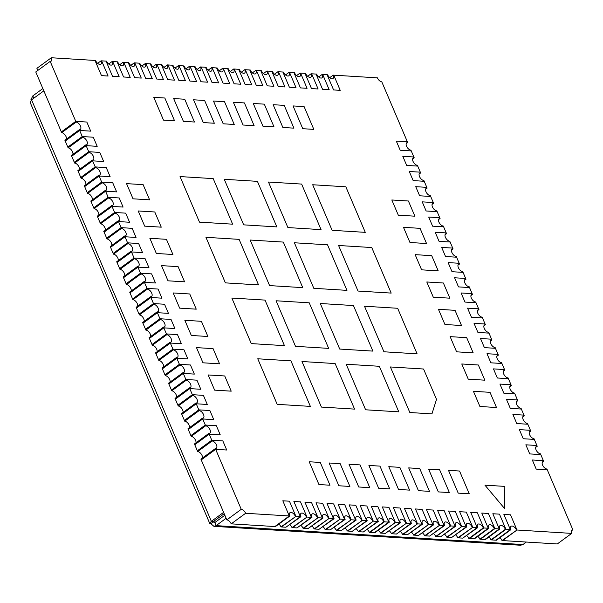 <?xml version="1.0" encoding="UTF-8"?>
<svg xmlns="http://www.w3.org/2000/svg" width="603" height="603" viewBox="0 0 603 603"><rect width="100%" height="100%" fill="white"/><g stroke="black" fill="none" stroke-linecap="round" stroke-linejoin="round"><path stroke-width="0.9" d="M97.641 63.33L101.07 60.82A4.394 2.329 -126.2 0 1 100.905 64.189A4.394 2.329 -126.2 0 1 99.925 64.446A4.394 2.329 -126.2 0 1 95.545 60.473L94.995 60.443L101.47 75.624L108.103 76.038L101.621 60.85L101.07 60.82M108.691 64.016L112.128 61.498A4.394 2.329 -126.2 0 1 111.954 64.868A4.394 2.329 -126.2 0 1 110.982 65.124A4.394 2.329 -126.2 0 1 106.595 61.159L106.045 61.122L112.52 76.31L119.153 76.717L112.678 61.536L112.128 61.498M119.741 64.694L123.178 62.184A4.394 2.329 -126.2 0 1 123.012 65.554A4.394 2.329 -126.2 0 1 122.032 65.81A4.394 2.329 -126.2 0 1 117.653 61.838L117.095 61.808L123.577 76.988L130.21 77.403L123.728 62.215L123.178 62.184M130.798 65.38L134.228 62.863A4.394 2.329 -126.2 0 1 134.062 66.232A4.394 2.329 -126.2 0 1 133.09 66.488A4.394 2.329 -126.2 0 1 128.703 62.524L128.153 62.486L134.627 77.674L141.26 78.081L134.786 62.893L134.228 62.863M141.848 66.059L145.285 63.541A4.394 2.329 -126.2 0 1 145.119 66.918A4.394 2.329 -126.2 0 1 144.14 67.167A4.394 2.329 -126.2 0 1 139.76 63.202L139.203 63.172L145.685 78.352L152.31 78.759L145.836 63.579L145.285 63.541M152.906 66.745L156.335 64.227A4.394 2.329 -126.2 0 1 156.169 67.596A4.394 2.329 -126.2 0 1 155.197 67.853A4.394 2.329 -126.2 0 1 150.81 63.888L150.26 63.85L156.735 79.038L163.368 79.445L156.893 64.257L156.335 64.227M163.956 67.423L167.393 64.905A4.394 2.329 -126.2 0 1 167.227 68.282A4.394 2.329 -126.2 0 1 166.247 68.531A4.394 2.329 -126.2 0 1 161.868 64.566L161.31 64.529L167.785 79.717L174.418 80.124L167.943 64.943L167.393 64.905M175.013 68.101L178.443 65.591A4.394 2.329 -126.2 0 1 178.277 68.961A4.394 2.329 -126.2 0 1 177.297 69.217A4.394 2.329 -126.2 0 1 172.918 65.245L172.368 65.214L178.842 80.395L185.475 80.81L179.001 65.621L178.443 65.591M186.063 68.787L189.5 66.27A4.394 2.329 -126.2 0 1 189.327 69.639A4.394 2.329 -126.2 0 1 188.355 69.895A4.394 2.329 -126.2 0 1 183.968 65.931L183.418 65.893L189.892 81.081L196.525 81.488L190.051 66.307L189.5 66.27M197.121 69.466L200.55 66.948A4.394 2.329 -126.2 0 1 200.384 70.325A4.394 2.329 -126.2 0 1 199.405 70.581A4.394 2.329 -126.2 0 1 195.025 66.609L194.475 66.579L200.95 81.759L207.583 82.174L201.101 66.986L200.55 66.948M208.171 70.152L211.608 67.634A4.394 2.329 -126.2 0 1 211.434 71.003A4.394 2.329 -126.2 0 1 210.462 71.26A4.394 2.329 -126.2 0 1 206.075 67.295L205.525 67.257L212 82.445L218.633 82.852L212.158 67.664L211.608 67.634M219.228 70.83L222.658 68.312A4.394 2.329 -126.2 0 1 222.492 71.689A4.394 2.329 -126.2 0 1 221.512 71.938A4.394 2.329 -126.2 0 1 217.133 67.973L216.575 67.943L223.057 83.124L229.69 83.531L223.208 68.35L222.658 68.312M230.278 71.516L233.708 68.998A4.394 2.329 -126.2 0 1 233.542 72.368A4.394 2.329 -126.2 0 1 232.57 72.624A4.394 2.329 -126.2 0 1 228.183 68.659L227.633 68.621L234.107 83.809L240.74 84.216L234.266 69.028L233.708 68.998M241.328 72.194L244.765 69.677A4.394 2.329 -126.2 0 1 244.599 73.053A4.394 2.329 -126.2 0 1 243.62 73.302A4.394 2.329 -126.2 0 1 239.24 69.337L238.682 69.3L245.165 84.488L251.798 84.895L245.315 69.714L244.765 69.677M252.386 72.873L255.815 70.363A4.394 2.329 -126.2 0 1 255.649 73.732A4.394 2.329 -126.2 0 1 254.677 73.988A4.394 2.329 -126.2 0 1 250.29 70.016L249.74 69.986L256.215 85.166L262.848 85.581L256.373 70.393L255.815 70.363M263.436 73.558L266.873 71.041A4.394 2.329 -126.2 0 1 266.707 74.41A4.394 2.329 -126.2 0 1 265.727 74.666A4.394 2.329 -126.2 0 1 261.348 70.702L260.79 70.664L267.272 85.852L273.898 86.259L267.423 71.079L266.873 71.041M274.493 74.237L277.923 71.719A4.394 2.329 -126.2 0 1 277.757 75.096A4.394 2.329 -126.2 0 1 276.777 75.345A4.394 2.329 -126.2 0 1 272.398 71.38L271.847 71.35L278.322 86.531L284.955 86.938L278.48 71.757L277.923 71.719M223.607 512.354L211.351 521.339L31.567 99.842L30.15 102.389L209.701 523.336L211.351 521.339L213.56 521.474L210.869 523.743L213.944 526.344L216.093 525.635L214.796 522.597L224.844 515.233M224.18 513.688L213.56 521.474L213.274 521.979L214.796 522.597L214.163 522.839M526.336 542.052L522.922 544.554L520.532 545.248L213.944 526.344M226.14 518.271L216.093 525.635L522.922 544.554M209.701 523.336L210.869 523.743M31.567 99.842L43.831 90.857M33.783 98.214L32.803 95.915L30.889 99.812M32.803 95.915L42.843 88.558M183.003 412.49A4.394 2.329 -126.2 0 0 181.744 408.427A4.394 2.329 -126.2 0 0 178.247 406L177.923 405.246L192.349 394.671L177.923 405.246L175.337 399.171L189.757 388.603L175.337 399.171L175.013 398.41L189.432 387.842L189.757 388.603L200.814 389.282L196.925 380.169L185.875 379.491L171.448 390.058L168.855 383.983L183.282 373.415L168.855 383.983L168.531 383.229L182.958 372.654L183.282 373.415L194.339 374.101L190.45 364.988L179.4 364.302L164.973 374.878L162.38 368.802L176.807 358.235L162.38 368.802L162.056 368.041L176.483 357.473L176.807 358.235L187.857 358.913L183.975 349.8L172.918 349.122L158.499 359.69L155.906 353.614L170.332 343.047L155.906 353.614L155.582 352.861L170.008 342.285L170.332 343.047L181.382 343.733L177.501 334.62L166.443 333.934L152.016 344.509L149.431 338.434L163.85 327.866L149.431 338.434L149.107 337.672L163.526 327.105L163.85 327.866L174.908 328.545L171.018 319.432L159.968 318.753L145.542 329.321L142.949 323.246L157.375 312.678L142.949 323.246L142.625 322.492L157.051 311.917L157.375 312.678L168.433 313.356L164.544 304.251L153.494 303.565L139.067 314.14L136.474 308.065L150.901 297.498L136.474 308.065L136.15 307.304L150.577 296.736L150.901 297.498L161.951 298.176L158.069 289.063L147.011 288.385L132.592 298.952L129.999 292.877L144.426 282.31L129.999 292.877L129.675 292.123L144.102 281.548L144.426 282.31L155.476 282.988L151.587 273.883L140.537 273.197L126.11 283.772L123.525 277.697L137.944 267.129L123.525 277.697L123.2 276.935L137.62 266.368L137.944 267.129L149.001 267.807L145.112 258.695L134.062 258.016L119.635 268.584L117.042 262.509L131.469 251.941L117.042 262.509L116.718 261.755L131.145 251.18L131.469 251.941L142.519 252.619L138.637 243.514L127.58 242.828L113.16 253.403L110.568 247.328L124.994 236.753L110.568 247.328L110.243 246.567L124.67 235.999L124.994 236.753L136.044 237.439L132.163 228.326L121.105 227.648L106.686 238.215L104.093 232.14L118.52 221.572L104.093 232.14L103.769 231.386L118.196 220.811L118.52 221.572L129.57 222.251L125.68 213.145L114.63 212.46L100.204 223.035L97.618 216.959L112.037 206.384L97.618 216.959L97.294 216.198L111.713 205.631L112.037 206.384L123.095 207.07L119.206 197.957L108.156 197.279L93.729 207.847L91.136 201.771L105.563 191.204L91.136 201.771L90.812 201.01L105.239 190.442L105.563 191.204L116.613 191.882L112.731 182.777L101.673 182.091L87.254 192.666L84.661 186.591L99.088 176.016L84.661 186.591L84.337 185.83L98.764 175.262L99.088 176.016L110.138 176.702L106.256 167.589L95.199 166.91L80.772 177.478L78.186 171.403L92.606 160.835L78.186 171.403L77.862 170.641L92.282 160.074L92.606 160.835L103.663 161.514L99.774 152.408L88.724 151.722L74.297 162.29L71.704 156.222L86.131 145.647L71.704 156.222L71.388 155.461L85.807 144.893L86.131 145.647L97.189 146.333L93.299 137.22L82.249 136.542L79.656 130.467L65.23 141.034L79.656 130.467L90.706 131.145L86.824 122.04L75.767 121.354L61.348 131.921L35.765 71.945L50.185 61.378L75.767 121.354L86.824 122.04L90.706 131.145L79.656 130.467L79.332 129.705A4.394 2.329 -126.2 0 0 80.312 129.457A4.394 2.329 -126.2 0 0 80.086 125.296A4.394 2.329 -126.2 0 0 76.091 122.115L75.767 121.354L61.348 131.921L61.672 132.683A4.394 2.329 -126.2 0 1 65.162 135.102A4.394 2.329 -126.2 0 1 66.42 139.165M178.247 406L192.674 395.432L192.349 394.671L203.407 395.357L192.349 394.671L189.757 388.603L200.814 389.282L196.925 380.169L185.875 379.491L183.282 373.415L194.339 374.101L190.45 364.988L179.4 364.302L176.807 358.235L187.857 358.913L183.975 349.8L172.918 349.122L170.332 343.047L181.382 343.733L177.501 334.62L166.443 333.934L163.85 327.866L174.908 328.545L171.018 319.432L159.968 318.753L157.375 312.678L168.433 313.356L164.544 304.251L153.494 303.565L150.901 297.498L161.951 298.176L158.069 289.063L147.011 288.385L144.426 282.31L155.476 282.988L151.587 273.883L140.537 273.197L137.944 267.129L149.001 267.807L145.112 258.695L134.062 258.016L131.469 251.941L142.519 252.619L138.637 243.514L127.58 242.828L124.994 236.753L136.044 237.439L132.163 228.326L121.105 227.648L118.52 221.572L129.57 222.251L125.68 213.145L114.63 212.46L112.037 206.384L123.095 207.07L119.206 197.957L108.156 197.279L105.563 191.204L116.613 191.882L112.731 182.777L101.673 182.091L99.088 176.016L110.138 176.702L106.256 167.589L95.199 166.91L92.606 160.835L103.663 161.514L99.774 152.408L88.724 151.722L86.131 145.647L97.189 146.333L93.299 137.22L82.249 136.542L67.822 147.109L64.905 140.273L79.332 129.705M195.915 403.023L181.488 413.598L184.729 421.188L199.148 410.62L198.824 409.859L209.882 410.537L198.824 409.859L184.405 420.427L198.824 409.859L196.239 403.784L181.812 414.351L196.239 403.784L207.289 404.47L203.407 395.357L207.289 404.47L196.239 403.784L195.915 403.023A4.394 2.329 -126.2 0 0 196.887 402.774A4.394 2.329 -126.2 0 0 196.661 398.613A4.394 2.329 -126.2 0 0 192.674 395.432M202.389 418.211L187.963 428.778L191.204 436.368L205.631 425.801L205.306 425.04L216.356 425.726L205.306 425.04L190.88 435.615L205.306 425.04L202.714 418.972L188.287 429.54L202.714 418.972L213.764 419.65L209.882 410.537L213.764 419.65L202.714 418.972L202.389 418.211A4.394 2.329 -126.2 0 0 203.369 417.954A4.394 2.329 -126.2 0 0 203.143 413.801A4.394 2.329 -126.2 0 0 199.148 410.62M208.864 433.391L194.445 443.966L197.678 451.557L212.105 440.989L211.781 440.228L222.831 440.906L211.781 440.228L197.354 450.795L211.781 440.228L209.188 434.152L194.769 444.72L209.188 434.152L220.246 434.838L216.356 425.726L220.246 434.838L209.188 434.152L208.864 433.391A4.394 2.329 -126.2 0 0 209.844 433.142A4.394 2.329 -126.2 0 0 209.618 428.982A4.394 2.329 -126.2 0 0 205.631 425.801M37.273 70.837A4.394 2.329 -126.2 0 0 36.904 68.32L51.33 57.752L94.995 60.443L101.47 75.624L108.103 76.038L101.621 60.85L106.045 61.122L112.52 76.31L119.153 76.717L112.678 61.536L117.095 61.808L123.577 76.988L130.21 77.403L123.728 62.215L128.153 62.486L134.627 77.674L141.26 78.081L134.786 62.893L139.203 63.172L145.685 78.352L152.31 78.759L145.836 63.579L150.26 63.85L156.735 79.038L163.368 79.445L156.893 64.257L161.31 64.529L167.785 79.717L174.418 80.124L167.943 64.943L172.368 65.214L178.842 80.395L185.475 80.81L179.001 65.621L183.418 65.893L189.892 81.081L196.525 81.488L190.051 66.307L194.475 66.579L200.95 81.759L207.583 82.174L201.101 66.986L205.525 67.257L212 82.445L218.633 82.852L212.158 67.664L216.575 67.943L223.057 83.124L229.69 83.531L223.208 68.35L227.633 68.621L234.107 83.809L240.74 84.216L234.266 69.028L238.682 69.3L245.165 84.488L251.798 84.895L245.315 69.714L249.74 69.986L256.215 85.166L262.848 85.581L256.373 70.393L260.79 70.664L267.272 85.852L273.898 86.259L267.423 71.079L271.847 71.35L278.322 86.531L284.955 86.938L278.48 71.757L282.897 72.028L289.372 87.216L296.005 87.623L289.53 72.435L293.955 72.714L300.43 87.895L307.063 88.302L300.58 73.121L305.005 73.393L311.48 88.573L318.113 88.988L311.638 73.8L316.062 74.071L322.537 89.259L329.17 89.666L322.688 74.486L327.112 74.757L333.587 89.937L340.22 90.352L333.745 75.164L377.403 77.855A4.394 2.329 -126.2 0 0 381.789 81.82L407.372 141.803L396.314 141.117L400.204 150.23L411.254 150.916L413.846 156.984L402.796 156.305L406.678 165.418L417.736 166.096L420.321 172.172L409.271 171.486L413.153 180.599L424.21 181.284L426.803 187.352L415.746 186.674L419.635 195.787L430.685 196.465L433.278 202.54L422.221 201.854L426.11 210.967L437.16 211.653L439.753 217.721L428.703 217.042L432.585 226.155L443.642 226.834L446.228 232.909L435.178 232.223L439.067 241.336L450.117 242.022L452.71 248.089L441.652 247.411L445.542 256.524L456.592 257.202L459.185 263.277L448.127 262.591L452.016 271.704L463.066 272.39L465.659 278.458L454.609 277.779L458.491 286.892L469.549 287.571L472.134 293.646L461.084 292.968L464.973 302.073L476.023 302.759L478.616 308.826L467.559 308.148L471.448 317.261L482.498 317.939L485.091 324.015L474.041 323.336L477.923 332.441L488.98 333.127L491.566 339.195L480.516 338.517L484.397 347.63L495.455 348.308L498.048 354.383L486.99 353.705L490.88 362.81L501.93 363.496L504.523 369.571L493.465 368.885L497.354 377.998L508.404 378.676L510.997 384.752L499.947 384.073L503.829 393.179L514.887 393.865L517.472 399.94L506.422 399.254L510.304 408.367L521.361 409.045L523.954 415.12L512.897 414.442L516.786 423.547L527.836 424.233L530.429 430.308L519.371 429.622L523.261 438.735L534.311 439.414L536.904 445.489L525.854 444.81L529.736 453.916L540.793 454.602L543.378 460.677L532.328 459.991L536.21 469.104L547.268 469.782L572.85 529.766L571.335 530.874M367.28 529.517A4.394 2.329 -126.2 0 1 369.375 532.374L374.9 532.713L389.327 522.145L388.769 522.108L382.294 506.927L388.769 522.108L374.35 532.683L388.769 522.108L384.352 521.836L369.925 532.404L384.352 521.836L377.877 506.656L371.244 506.241L377.719 521.429L363.292 531.997L358.875 531.725L373.295 521.158L358.318 531.688L373.295 521.158L366.82 505.97L360.187 505.563L366.669 520.743L352.242 531.318L347.818 531.047L362.245 520.472L347.268 531.009L362.245 520.472L355.77 505.291L349.137 504.877L355.612 520.065L341.185 530.632L336.768 530.361L351.195 519.794L336.218 530.331L351.195 519.794L344.712 504.605L338.079 504.198L344.562 519.387L330.135 529.954L325.71 529.683L340.137 519.108L325.16 529.645L340.137 519.108L333.663 503.927L327.03 503.52L333.504 518.701L319.085 529.268L314.66 528.997L329.087 518.429L314.11 528.967L329.087 518.429L322.605 503.241L315.98 502.834L322.454 518.022L308.027 528.59L303.611 528.318L318.03 517.751L303.053 528.281L318.03 517.751L311.555 502.563L304.922 502.156L311.397 517.336L296.978 527.911L292.553 527.633L306.98 517.065L292.003 527.602L306.98 517.065L300.505 501.884L293.872 501.47L300.347 516.658L285.92 527.226L281.503 526.954L295.922 516.387L280.945 526.916L295.922 516.387L289.448 501.199L282.815 500.791L289.289 515.972L245.632 513.281L231.205 523.856L274.87 526.547L289.289 515.972L275.42 526.577L289.847 516.01A4.394 2.329 -126.2 0 1 290.013 512.64A4.394 2.329 -126.2 0 1 295.372 516.349M378.269 521.459A4.394 2.329 -126.2 0 1 378.443 518.09A4.394 2.329 -126.2 0 1 383.802 521.806L384.352 521.836L377.877 506.656L371.244 506.241L377.719 521.429L378.269 521.459L363.292 531.997L377.719 521.429L373.295 521.158L366.82 505.97L360.187 505.563L366.669 520.743L362.245 520.472L355.77 505.291L349.137 504.877L355.612 520.065L351.195 519.794L344.712 504.605L338.079 504.198L344.562 519.387L340.137 519.108L333.663 503.927L327.03 503.52L333.504 518.701L329.087 518.429L322.605 503.241L315.98 502.834L322.454 518.022L318.03 517.751L311.555 502.563L304.922 502.156L311.397 517.336L306.98 517.065L300.505 501.884L293.872 501.47L300.347 516.658L295.922 516.387L289.448 501.199L282.815 500.791L289.289 515.972L289.847 516.01M466.76 535.652A4.394 2.329 -126.2 0 1 468.855 538.509L474.38 538.848L488.807 528.281L488.257 528.243L481.774 513.055L488.257 528.243L473.83 538.811L488.257 528.243L483.832 527.972L469.405 538.539L483.832 527.972L477.357 512.784L470.724 512.377L477.199 527.565L462.772 538.132L458.355 537.861L472.775 527.286L457.798 537.823L472.775 527.286L466.3 512.105L459.667 511.698L466.149 526.879L451.722 537.446L447.298 537.175L461.725 526.607L446.748 537.145L461.725 526.607L455.25 511.419L448.617 511.012L455.092 526.2L440.665 536.768L436.248 536.497L450.675 525.929L435.698 536.459L450.675 525.929L444.192 510.741L437.559 510.334L444.042 525.515L429.615 536.09L425.19 535.811L439.617 525.243L424.64 535.781L439.617 525.243L433.142 510.063L426.509 509.648L432.984 524.836L418.565 535.404L414.14 535.132L428.567 524.565L413.59 535.102L428.567 524.565L422.085 509.377L415.459 508.97L421.934 524.15L407.507 534.725L403.09 534.454L417.51 523.879L402.533 534.416L417.51 523.879L411.035 508.698L404.402 508.291L410.877 523.472L396.457 534.039L392.033 533.768L406.46 523.2L391.483 533.738L406.46 523.2L399.985 508.012L393.352 507.605L399.827 522.793L385.4 533.361L380.983 533.09L395.402 522.515L380.425 533.052L395.402 522.515L388.927 507.334L382.294 506.927L388.927 507.334L395.402 522.515L399.827 522.793L393.352 507.605L399.985 508.012L406.46 523.2L410.877 523.472L404.402 508.291L411.035 508.698L417.51 523.879L421.934 524.15L415.459 508.97L422.085 509.377L428.567 524.565L432.984 524.836L426.509 509.648L433.142 510.063L439.617 525.243L444.042 525.515L437.559 510.334L444.192 510.741L450.675 525.929L455.092 526.2L448.617 511.012L455.25 511.419L461.725 526.607L466.149 526.879L459.667 511.698L466.3 512.105L472.775 527.286L477.199 527.565L470.724 512.377L477.357 512.784L483.832 527.972L483.282 527.934A4.394 2.329 -126.2 0 0 477.923 524.226A4.394 2.329 -126.2 0 0 477.749 527.595L462.772 538.132L477.749 527.595M477.817 536.331A4.394 2.329 -126.2 0 1 479.905 539.188L485.438 539.527L499.857 528.959L499.307 528.921L492.832 513.741L499.307 528.921L484.88 539.497L499.307 528.921L494.882 528.65L480.463 539.225L494.882 528.65L488.407 513.47L481.774 513.055L488.407 513.47L494.882 528.65L494.332 528.62A4.394 2.329 -126.2 0 0 488.973 524.904A4.394 2.329 -126.2 0 0 488.807 528.281M488.867 537.009A4.394 2.329 -126.2 0 1 490.963 539.866L496.488 540.213L510.914 529.638L510.357 529.607L503.882 514.419L510.357 529.607L495.937 540.175L510.357 529.607L505.94 529.336L491.513 539.904L505.94 529.336L499.465 514.148L492.832 513.741L499.465 514.148L505.94 529.336L505.389 529.298A4.394 2.329 -126.2 0 0 500.03 525.59A4.394 2.329 -126.2 0 0 499.857 528.959M571.704 533.391L557.285 543.959L502.57 540.582L516.99 530.014L502.013 540.552L516.99 530.014L510.515 514.834L503.882 514.419L510.515 514.834L516.99 530.014L571.704 533.391A4.394 2.329 -126.2 0 1 571.87 530.014A4.394 2.329 -126.2 0 1 572.85 529.766M241.253 509.316L226.826 519.884L201.244 459.908L215.663 449.341L201.244 459.908L200.92 459.147L215.346 448.579L215.663 449.341L226.72 450.019L222.831 440.906L226.72 450.019L215.663 449.341L241.253 509.316A4.394 2.329 -126.2 0 1 245.632 513.281M226.826 519.884A4.394 2.329 -126.2 0 1 231.205 523.856M224.731 375.971L208.156 374.953L214.63 390.133L231.213 391.159L224.731 375.971L208.156 374.953L214.63 390.133L231.213 391.159L224.731 375.971M213.078 348.64L196.495 347.614L202.97 362.802L219.552 363.828L213.078 348.64L196.495 347.614L202.97 362.802L219.552 363.828L213.078 348.64M201.417 321.309L184.835 320.283L191.317 335.472L207.892 336.489L201.417 321.309L184.835 320.283L191.317 335.472L207.892 336.489L201.417 321.309M189.757 293.978L173.182 292.952L179.656 308.141L196.239 309.158L189.757 293.978L173.182 292.952L179.656 308.141L196.239 309.158L189.757 293.978M178.104 266.647L161.521 265.621L167.996 280.81L184.578 281.827L178.104 266.647L161.521 265.621L167.996 280.81L184.578 281.827L178.104 266.647M166.443 239.316L149.861 238.291L156.343 253.471L172.918 254.496L166.443 239.316L149.861 238.291L156.343 253.471L172.918 254.496L166.443 239.316M154.783 211.977L138.208 210.96L144.682 226.14L161.265 227.165L154.783 211.977L138.208 210.96L144.682 226.14L161.265 227.165L154.783 211.977M143.13 184.646L126.547 183.629L133.022 198.809L149.604 199.834L143.13 184.646L126.547 183.629L133.022 198.809L149.604 199.834L143.13 184.646M448.489 470.348L458.205 493.126L469.262 493.804L459.546 471.026L448.489 470.348L458.205 493.126L469.262 493.804L459.546 471.026L448.489 470.348M428.597 469.119L438.313 491.897L449.363 492.576L439.647 469.805L428.597 469.119L438.313 491.897L449.363 492.576L439.647 469.805L428.597 469.119M408.698 467.89L418.414 490.669L429.464 491.355L419.748 468.576L408.698 467.89L418.414 490.669L429.464 491.355L419.748 468.576L408.698 467.89M388.799 466.669L398.515 489.44L409.573 490.126L399.857 467.348L388.799 466.669L398.515 489.44L409.573 490.126L399.857 467.348L388.799 466.669M368.908 465.441L378.624 488.219L389.674 488.897L379.958 466.119L368.908 465.441L378.624 488.219L389.674 488.897L379.958 466.119L368.908 465.441M349.009 464.212L358.725 486.99L369.782 487.669L360.066 464.898L349.009 464.212L358.725 486.99L369.782 487.669L360.066 464.898L349.009 464.212M329.117 462.983L338.833 485.762L349.883 486.448L340.167 463.669L329.117 462.983L338.833 485.762L349.883 486.448L340.167 463.669L329.117 462.983M318.934 484.533L329.984 485.219L320.268 462.441L309.218 461.762L318.934 484.533L329.984 485.219L320.268 462.441L309.218 461.762L318.934 484.533M312.686 184.752L332.11 230.308L365.275 232.351L345.843 186.802L312.686 184.752L332.11 230.308L365.275 232.351L345.843 186.802L312.686 184.752M250.162 240.039L269.594 285.596L302.751 287.639L283.32 242.082L250.162 240.039L269.594 285.596L302.751 287.639L283.32 242.082L250.162 240.039M294.377 242.768L313.809 288.317L346.966 290.36L327.535 244.81L294.377 242.768L313.809 288.317L346.966 290.36L327.535 244.81L294.377 242.768M338.592 245.489L358.024 291.045L391.181 293.088L371.75 247.539L338.592 245.489L358.024 291.045L391.181 293.088L371.75 247.539L338.592 245.489M504.839 486.387L484.948 485.166L504.605 508.555L504.839 486.387L484.948 485.166L504.605 508.555L504.839 486.387M199.472 222.13L232.63 224.173L213.206 178.616L180.041 176.573L199.472 222.13L232.63 224.173L213.206 178.616L180.041 176.573L199.472 222.13M224.256 179.302L243.687 224.851L276.845 226.901L257.413 181.345L224.256 179.302L243.687 224.851L276.845 226.901L257.413 181.345L224.256 179.302M268.471 182.031L287.902 227.58L321.06 229.622L301.628 184.073L268.471 182.031L287.902 227.58L321.06 229.622L301.628 184.073L268.471 182.031M346.19 364.242L365.622 409.791L398.779 411.841L379.347 366.285L346.19 364.242L365.622 409.791L398.779 411.841L379.347 366.285L346.19 364.242M205.947 237.311L225.379 282.867L258.536 284.91L239.112 239.361L205.947 237.311L225.379 282.867L258.536 284.91L239.112 239.361L205.947 237.311M231.854 298.048L251.285 343.604L284.45 345.647L265.019 300.098L231.854 298.048L251.285 343.604L284.45 345.647L265.019 300.098L231.854 298.048M257.76 358.785L277.192 404.342L310.357 406.384L290.925 360.835L257.76 358.785L277.192 404.342L310.357 406.384L290.925 360.835L257.76 358.785M276.068 300.776L295.5 346.333L328.658 348.376L309.233 302.819L276.068 300.776L295.5 346.333L328.658 348.376L309.233 302.819L276.068 300.776M320.283 303.505L339.715 349.054L372.873 351.104L353.441 305.548L320.283 303.505L339.715 349.054L372.873 351.104L353.441 305.548L320.283 303.505M364.498 306.226L383.93 351.783L417.088 353.825L397.656 308.276L364.498 306.226L383.93 351.783L417.088 353.825L397.656 308.276L364.498 306.226M301.975 361.514L321.407 407.07L354.564 409.113L335.14 363.556L301.975 361.514L321.407 407.07L354.564 409.113L335.14 363.556L301.975 361.514M313.816 129.381L304.1 106.603L293.05 105.924L302.766 128.695L313.816 129.381L304.1 106.603L293.05 105.924L302.766 128.695L313.816 129.381M293.925 128.153L284.209 105.374L273.151 104.696L282.867 127.474L293.925 128.153L284.209 105.374L273.151 104.696L282.867 127.474L293.925 128.153M274.026 126.924L264.31 104.153L253.26 103.467L262.976 126.246L274.026 126.924L264.31 104.153L253.26 103.467L262.976 126.246L274.026 126.924M254.127 125.703L244.419 102.925L233.361 102.239L243.077 125.017L254.127 125.703L244.419 102.925L233.361 102.239L243.077 125.017L254.127 125.703M234.235 124.474L224.52 101.696L213.47 101.018L223.178 123.788L234.235 124.474L224.52 101.696L213.47 101.018L223.178 123.788L234.235 124.474M214.336 123.246L204.621 100.467L193.571 99.789L203.286 122.567L214.336 123.246L204.621 100.467L193.571 99.789L203.286 122.567L214.336 123.246M194.445 122.017L184.729 99.239L173.672 98.56L183.387 121.339L194.445 122.017L184.729 99.239L173.672 98.56L183.387 121.339L194.445 122.017M174.546 120.788L164.83 98.018L153.78 97.332L163.496 120.11L174.546 120.788L164.83 98.018L153.78 97.332L163.496 120.11L174.546 120.788M479.913 406.49L496.488 407.515L490.013 392.327L473.43 391.309L479.913 406.49L496.488 407.515L490.013 392.327L473.43 391.309L479.913 406.49M468.252 379.159L484.835 380.184L478.352 364.996L461.777 363.978L468.252 379.159L484.835 380.184L478.352 364.996L461.777 363.978L468.252 379.159M456.592 351.828L473.174 352.853L466.699 337.665L450.117 336.64L456.592 351.828L473.174 352.853L466.699 337.665L450.117 336.64L456.592 351.828M444.939 324.497L461.514 325.514L455.039 310.334L438.456 309.309L444.939 324.497L461.514 325.514L455.039 310.334L438.456 309.309L444.939 324.497M433.278 297.166L449.861 298.184L443.378 283.003L426.803 281.978L433.278 297.166L449.861 298.184L443.378 283.003L426.803 281.978L433.278 297.166M421.618 269.835L438.2 270.853L431.725 255.672L415.143 254.647L421.618 269.835L438.2 270.853L431.725 255.672L415.143 254.647L421.618 269.835M409.965 242.496L426.54 243.522L420.065 228.341L403.482 227.316L409.965 242.496L426.54 243.522L420.065 228.341L403.482 227.316L409.965 242.496M398.304 215.165L414.887 216.191L408.404 201.003L391.829 199.985L398.304 215.165L414.887 216.191L408.404 201.003L391.829 199.985L398.304 215.165M436.519 399.382L423.562 369.013L390.405 366.963L409.836 412.52L431.944 413.884L436.519 399.382L423.562 369.013L390.405 366.963L409.836 412.52L431.944 413.884L436.519 399.382M424.21 181.284L413.153 180.599L409.271 171.486L420.321 172.172L420.645 172.933A4.394 2.329 -126.2 0 0 419.673 173.182A4.394 2.329 -126.2 0 0 419.899 177.342A4.394 2.329 -126.2 0 0 423.886 180.523L424.21 181.284M417.736 166.096L406.678 165.418L402.796 156.305L413.846 156.984L414.171 157.745A4.394 2.329 -126.2 0 0 413.191 158.001A4.394 2.329 -126.2 0 0 413.417 162.154A4.394 2.329 -126.2 0 0 417.412 165.335L417.736 166.096M411.254 150.916L400.204 150.23L396.314 141.117L407.372 141.803L407.696 142.564A4.394 2.329 -126.2 0 0 406.716 142.813A4.394 2.329 -126.2 0 0 406.942 146.974A4.394 2.329 -126.2 0 0 410.929 150.155L411.254 150.916M333.195 75.134L333.745 75.164L340.22 90.352L333.587 89.937L327.112 74.757L327.663 74.787A4.394 2.329 -126.2 0 0 332.049 78.759A4.394 2.329 -126.2 0 0 333.022 78.503A4.394 2.329 -126.2 0 0 333.195 75.134L329.758 77.644M322.138 74.448L322.688 74.486L329.17 89.666L322.537 89.259L316.062 74.071L316.613 74.109A4.394 2.329 -126.2 0 0 320.992 78.073A4.394 2.329 -126.2 0 0 321.972 77.825A4.394 2.329 -126.2 0 0 322.138 74.448L318.708 76.965M311.088 73.77L311.638 73.8L318.113 88.988L311.48 88.573L305.005 73.393L305.555 73.423A4.394 2.329 -126.2 0 0 309.942 77.395A4.394 2.329 -126.2 0 0 310.914 77.139A4.394 2.329 -126.2 0 0 311.088 73.77L307.651 76.279M300.03 73.084L300.58 73.121L307.063 88.302L300.43 87.895L293.955 72.714L294.505 72.744A4.394 2.329 -126.2 0 0 298.884 76.709A4.394 2.329 -126.2 0 0 299.864 76.46A4.394 2.329 -126.2 0 0 300.03 73.084L296.601 75.601M288.98 72.405L289.53 72.435L296.005 87.623L289.372 87.216L282.897 72.028L283.448 72.066A4.394 2.329 -126.2 0 0 287.835 76.031A4.394 2.329 -126.2 0 0 288.807 75.774A4.394 2.329 -126.2 0 0 288.98 72.405L285.543 74.923M51.33 57.752A4.394 2.329 -126.2 0 1 51.165 61.122A4.394 2.329 -126.2 0 1 50.185 61.378M547.268 469.782L536.21 469.104L532.328 459.991L543.378 460.677L543.702 461.431A4.394 2.329 -126.2 0 0 542.73 461.687A4.394 2.329 -126.2 0 0 542.956 465.848A4.394 2.329 -126.2 0 0 546.944 469.028L547.268 469.782M540.793 454.602L529.736 453.916L525.854 444.81L536.904 445.489L537.228 446.25A4.394 2.329 -126.2 0 0 536.248 446.499A4.394 2.329 -126.2 0 0 536.474 450.66A4.394 2.329 -126.2 0 0 540.469 453.84L540.793 454.602M534.311 439.414L523.261 438.735L519.371 429.622L530.429 430.308L530.753 431.062A4.394 2.329 -126.2 0 0 529.773 431.318A4.394 2.329 -126.2 0 0 529.999 435.479A4.394 2.329 -126.2 0 0 533.987 438.66L534.311 439.414M527.836 424.233L516.786 423.547L512.897 414.442L523.954 415.12L524.278 415.882A4.394 2.329 -126.2 0 0 523.298 416.13A4.394 2.329 -126.2 0 0 523.525 420.291A4.394 2.329 -126.2 0 0 527.512 423.472L527.836 424.233M521.361 409.045L510.304 408.367L506.422 399.254L517.472 399.94L517.796 400.694A4.394 2.329 -126.2 0 0 516.824 400.95A4.394 2.329 -126.2 0 0 517.05 405.11A4.394 2.329 -126.2 0 0 521.037 408.291L521.361 409.045M514.887 393.865L503.829 393.179L499.947 384.073L510.997 384.752L511.321 385.513A4.394 2.329 -126.2 0 0 510.342 385.762A4.394 2.329 -126.2 0 0 510.568 389.922A4.394 2.329 -126.2 0 0 514.563 393.103L514.887 393.865M508.404 378.676L497.354 377.998L493.465 368.885L504.523 369.571L504.847 370.325A4.394 2.329 -126.2 0 0 503.867 370.581A4.394 2.329 -126.2 0 0 504.093 374.742A4.394 2.329 -126.2 0 0 508.08 377.923L508.404 378.676M501.93 363.496L490.88 362.81L486.99 353.705L498.048 354.383L498.364 355.144A4.394 2.329 -126.2 0 0 497.392 355.393A4.394 2.329 -126.2 0 0 497.618 359.554A4.394 2.329 -126.2 0 0 501.606 362.735L501.93 363.496M495.455 348.308L484.397 347.63L480.516 338.517L491.566 339.195L491.89 339.956A4.394 2.329 -126.2 0 0 490.917 340.213A4.394 2.329 -126.2 0 0 491.144 344.366A4.394 2.329 -126.2 0 0 495.131 347.547L495.455 348.308M488.98 333.127L477.923 332.441L474.041 323.336L485.091 324.015L485.415 324.776A4.394 2.329 -126.2 0 0 484.435 325.025A4.394 2.329 -126.2 0 0 484.661 329.185A4.394 2.329 -126.2 0 0 488.656 332.366L488.98 333.127M482.498 317.939L471.448 317.261L467.559 308.148L478.616 308.826L478.94 309.588A4.394 2.329 -126.2 0 0 477.96 309.844A4.394 2.329 -126.2 0 0 478.187 313.997A4.394 2.329 -126.2 0 0 482.174 317.178L482.498 317.939M476.023 302.759L464.973 302.073L461.084 292.968L472.134 293.646L472.458 294.407A4.394 2.329 -126.2 0 0 471.486 294.656A4.394 2.329 -126.2 0 0 471.712 298.817A4.394 2.329 -126.2 0 0 475.699 301.997L476.023 302.759M469.549 287.571L458.491 286.892L454.609 277.779L465.659 278.458L465.983 279.219A4.394 2.329 -126.2 0 0 465.011 279.475A4.394 2.329 -126.2 0 0 465.23 283.629A4.394 2.329 -126.2 0 0 469.224 286.809L469.549 287.571M463.066 272.39L452.016 271.704L448.127 262.591L459.185 263.277L459.509 264.039A4.394 2.329 -126.2 0 0 458.529 264.287A4.394 2.329 -126.2 0 0 458.755 268.448A4.394 2.329 -126.2 0 0 462.75 271.629L463.066 272.39M456.592 257.202L445.542 256.524L441.652 247.411L452.71 248.089L453.034 248.851A4.394 2.329 -126.2 0 0 452.054 249.107A4.394 2.329 -126.2 0 0 452.28 253.26A4.394 2.329 -126.2 0 0 456.267 256.441L456.592 257.202M450.117 242.022L439.067 241.336L435.178 232.223L446.228 232.909L446.552 233.67A4.394 2.329 -126.2 0 0 445.579 233.919A4.394 2.329 -126.2 0 0 445.805 238.079A4.394 2.329 -126.2 0 0 449.793 241.26L450.117 242.022M443.642 226.834L432.585 226.155L428.703 217.042L439.753 217.721L440.077 218.482A4.394 2.329 -126.2 0 0 439.105 218.738A4.394 2.329 -126.2 0 0 439.323 222.891A4.394 2.329 -126.2 0 0 443.318 226.072L443.642 226.834M437.16 211.653L426.11 210.967L422.221 201.854L433.278 202.54L433.602 203.301A4.394 2.329 -126.2 0 0 432.622 203.55A4.394 2.329 -126.2 0 0 432.848 207.711A4.394 2.329 -126.2 0 0 436.836 210.892L437.16 211.653M430.685 196.465L419.635 195.787L415.746 186.674L426.803 187.352L427.128 188.113A4.394 2.329 -126.2 0 0 426.148 188.37A4.394 2.329 -126.2 0 0 426.374 192.523A4.394 2.329 -126.2 0 0 430.361 195.704L430.685 196.465M542.195 462.539L543.702 461.431M510.914 529.638A4.394 2.329 -126.2 0 1 511.08 526.268A4.394 2.329 -126.2 0 1 516.439 529.984M499.925 537.695A4.394 2.329 -126.2 0 1 502.013 540.552M212.105 440.989A4.394 2.329 -126.2 0 1 216.093 444.17A4.394 2.329 -126.2 0 1 216.319 448.323A4.394 2.329 -126.2 0 1 215.346 448.579M197.678 451.557A4.394 2.329 -126.2 0 1 201.176 453.976A4.394 2.329 -126.2 0 1 202.427 458.039M191.204 436.368A4.394 2.329 -126.2 0 1 194.701 438.796A4.394 2.329 -126.2 0 1 195.952 442.858M184.729 421.188A4.394 2.329 -126.2 0 1 188.219 423.608A4.394 2.329 -126.2 0 1 189.478 427.67M176.521 397.302A4.394 2.329 -126.2 0 0 175.269 393.239A4.394 2.329 -126.2 0 0 171.772 390.819L171.448 390.058L185.875 379.491L186.199 380.252A4.394 2.329 -126.2 0 1 190.186 383.433A4.394 2.329 -126.2 0 1 190.412 387.586A4.394 2.329 -126.2 0 1 189.432 387.842M171.772 390.819L186.199 380.252M170.046 382.121A4.394 2.329 -126.2 0 0 168.795 378.058A4.394 2.329 -126.2 0 0 165.297 375.631L164.973 374.878L179.4 364.302L179.724 365.064A4.394 2.329 -126.2 0 1 183.711 368.245A4.394 2.329 -126.2 0 1 183.938 372.405A4.394 2.329 -126.2 0 1 182.958 372.654M165.297 375.631L179.724 365.064M163.571 366.933A4.394 2.329 -126.2 0 0 162.313 362.87A4.394 2.329 -126.2 0 0 158.823 360.451L158.499 359.69L172.918 349.122L173.242 349.883A4.394 2.329 -126.2 0 1 177.237 353.064A4.394 2.329 -126.2 0 1 177.463 357.217A4.394 2.329 -126.2 0 1 176.483 357.473M158.823 360.451L173.242 349.883M157.097 351.753A4.394 2.329 -126.2 0 0 155.838 347.69A4.394 2.329 -126.2 0 0 152.34 345.263L152.016 344.509L166.443 333.934L166.767 334.695A4.394 2.329 -126.2 0 1 170.755 337.876A4.394 2.329 -126.2 0 1 170.981 342.037A4.394 2.329 -126.2 0 1 170.008 342.285M152.34 345.263L166.767 334.695M150.614 336.564A4.394 2.329 -126.2 0 0 149.363 332.502A4.394 2.329 -126.2 0 0 145.866 330.082L145.542 329.321L159.968 318.753L160.292 319.515A4.394 2.329 -126.2 0 1 164.28 322.695A4.394 2.329 -126.2 0 1 164.506 326.849A4.394 2.329 -126.2 0 1 163.526 327.105M145.866 330.082L160.292 319.515M144.14 321.384A4.394 2.329 -126.2 0 0 142.881 317.321A4.394 2.329 -126.2 0 0 139.391 314.894L139.067 314.14L153.494 303.565L153.818 304.327A4.394 2.329 -126.2 0 1 157.805 307.507A4.394 2.329 -126.2 0 1 158.031 311.668A4.394 2.329 -126.2 0 1 157.051 311.917M139.391 314.894L153.818 304.327M137.665 306.196A4.394 2.329 -126.2 0 0 136.406 302.133A4.394 2.329 -126.2 0 0 132.916 299.714L132.592 298.952L147.011 288.385L147.336 289.146A4.394 2.329 -126.2 0 1 151.33 292.327A4.394 2.329 -126.2 0 1 151.549 296.48A4.394 2.329 -126.2 0 1 150.577 296.736M132.916 299.714L147.336 289.146M131.19 291.015A4.394 2.329 -126.2 0 0 129.931 286.953A4.394 2.329 -126.2 0 0 126.434 284.526L126.11 283.772L140.537 273.197L140.861 273.958A4.394 2.329 -126.2 0 1 144.848 277.139A4.394 2.329 -126.2 0 1 145.074 281.3A4.394 2.329 -126.2 0 1 144.102 281.548M126.434 284.526L140.861 273.958M124.708 275.827A4.394 2.329 -126.2 0 0 123.457 271.765A4.394 2.329 -126.2 0 0 119.959 269.345L119.635 268.584L134.062 258.016L134.386 258.777A4.394 2.329 -126.2 0 1 138.373 261.958A4.394 2.329 -126.2 0 1 138.6 266.111A4.394 2.329 -126.2 0 1 137.62 266.368M119.959 269.345L134.386 258.777M118.233 260.639A4.394 2.329 -126.2 0 0 116.974 256.584A4.394 2.329 -126.2 0 0 113.485 254.157L113.16 253.403L127.58 242.828L127.904 243.589A4.394 2.329 -126.2 0 1 131.899 246.77A4.394 2.329 -126.2 0 1 132.125 250.931A4.394 2.329 -126.2 0 1 131.145 251.18M113.485 254.157L127.904 243.589M111.759 245.459A4.394 2.329 -126.2 0 0 110.5 241.396A4.394 2.329 -126.2 0 0 107.002 238.976L106.686 238.215L121.105 227.648L121.429 228.401A4.394 2.329 -126.2 0 1 125.416 231.582A4.394 2.329 -126.2 0 1 125.643 235.743A4.394 2.329 -126.2 0 1 124.67 235.999M107.002 238.976L121.429 228.401M105.284 230.271A4.394 2.329 -126.2 0 0 104.025 226.215A4.394 2.329 -126.2 0 0 100.528 223.788L100.204 223.035L114.63 212.46L114.954 213.221A4.394 2.329 -126.2 0 1 118.942 216.402A4.394 2.329 -126.2 0 1 119.168 220.562A4.394 2.329 -126.2 0 1 118.196 220.811M100.528 223.788L114.954 213.221M98.802 215.09A4.394 2.329 -126.2 0 0 97.55 211.027A4.394 2.329 -126.2 0 0 94.053 208.608L93.729 207.847L108.156 197.279L108.48 198.033A4.394 2.329 -126.2 0 1 112.467 201.214A4.394 2.329 -126.2 0 1 112.693 205.374A4.394 2.329 -126.2 0 1 111.713 205.631M94.053 208.608L108.48 198.033M92.327 199.902A4.394 2.329 -126.2 0 0 91.068 195.839A4.394 2.329 -126.2 0 0 87.578 193.42L87.254 192.666L101.673 182.091L101.997 182.852A4.394 2.329 -126.2 0 1 105.992 186.033A4.394 2.329 -126.2 0 1 106.218 190.194A4.394 2.329 -126.2 0 1 105.239 190.442M87.578 193.42L101.997 182.852M85.852 184.722A4.394 2.329 -126.2 0 0 84.593 180.659A4.394 2.329 -126.2 0 0 81.096 178.239L80.772 177.478L95.199 166.91L95.523 167.664A4.394 2.329 -126.2 0 1 99.51 170.845A4.394 2.329 -126.2 0 1 99.736 175.006A4.394 2.329 -126.2 0 1 98.764 175.262M81.096 178.239L95.523 167.664M79.37 169.533A4.394 2.329 -126.2 0 0 78.119 165.471A4.394 2.329 -126.2 0 0 74.621 163.051L74.297 162.29L88.724 151.722L89.048 152.484A4.394 2.329 -126.2 0 1 93.035 155.664A4.394 2.329 -126.2 0 1 93.261 159.825A4.394 2.329 -126.2 0 1 92.282 160.074M74.621 163.051L89.048 152.484M72.895 154.353A4.394 2.329 -126.2 0 0 71.644 150.29A4.394 2.329 -126.2 0 0 68.147 147.871L67.822 147.109L82.249 136.542L82.573 137.296A4.394 2.329 -126.2 0 1 86.561 140.476A4.394 2.329 -126.2 0 1 86.787 144.637A4.394 2.329 -126.2 0 1 85.807 144.893M68.147 147.871L82.573 137.296M535.713 447.358L537.228 446.25M529.238 432.17L530.753 431.062M522.763 416.99L524.278 415.882M516.289 401.802L517.796 400.694M509.806 386.621L511.321 385.513M503.332 371.433L504.847 370.325M496.857 356.252L498.364 355.144M490.382 341.064L491.89 339.956M483.9 325.884L485.415 324.776M477.425 310.696L478.94 309.588M470.951 295.515L472.458 294.407M464.468 280.327L465.983 279.219M457.994 265.147L459.509 264.039M451.519 249.959L453.034 248.851M445.044 234.778L446.552 233.67M438.562 219.59L440.077 218.482M432.087 204.409L433.602 203.301M425.612 189.221L427.128 188.113M419.138 174.041L420.645 172.933M412.656 158.853L414.171 157.745M490.963 539.866L505.389 529.298M479.905 539.188L494.332 528.62M468.855 538.509L483.282 527.934M466.699 526.916L451.722 537.446L466.699 526.916A4.394 2.329 -126.2 0 1 466.865 523.54A4.394 2.329 -126.2 0 1 472.224 527.256M455.71 534.967A4.394 2.329 -126.2 0 1 457.798 537.823M455.649 526.231L440.665 536.768L455.649 526.231A4.394 2.329 -126.2 0 1 455.815 522.861A4.394 2.329 -126.2 0 1 461.174 526.57M444.652 534.288A4.394 2.329 -126.2 0 1 446.748 537.145M444.592 525.552L429.615 536.09L444.592 525.552A4.394 2.329 -126.2 0 1 444.758 522.175A4.394 2.329 -126.2 0 1 450.117 525.891M433.602 533.602A4.394 2.329 -126.2 0 1 435.698 536.459M433.542 524.866L418.565 535.404L433.542 524.866A4.394 2.329 -126.2 0 1 433.708 521.497A4.394 2.329 -126.2 0 1 439.067 525.213M422.545 532.924A4.394 2.329 -126.2 0 1 424.64 535.781M422.484 524.188L407.507 534.725L422.484 524.188A4.394 2.329 -126.2 0 1 422.65 520.819A4.394 2.329 -126.2 0 1 428.009 524.527M411.495 532.245A4.394 2.329 -126.2 0 1 413.59 535.102M411.434 523.51L396.457 534.039L411.434 523.51A4.394 2.329 -126.2 0 1 411.6 520.133A4.394 2.329 -126.2 0 1 416.959 523.849M400.445 531.56A4.394 2.329 -126.2 0 1 402.533 534.416M400.377 522.824L385.4 533.361L400.377 522.824A4.394 2.329 -126.2 0 1 400.543 519.454A4.394 2.329 -126.2 0 1 405.902 523.163M389.387 530.881A4.394 2.329 -126.2 0 1 391.483 533.738M389.327 522.145A4.394 2.329 -126.2 0 1 389.493 518.768A4.394 2.329 -126.2 0 1 394.852 522.484M378.337 530.195A4.394 2.329 -126.2 0 1 380.425 533.052M369.375 532.374L383.802 521.806M367.219 520.781L352.242 531.318L367.219 520.781A4.394 2.329 -126.2 0 1 367.385 517.412A4.394 2.329 -126.2 0 1 372.744 521.12M356.23 528.831A4.394 2.329 -126.2 0 1 358.318 531.688M356.162 520.095L341.185 530.632L356.162 520.095A4.394 2.329 -126.2 0 1 356.335 516.726A4.394 2.329 -126.2 0 1 361.694 520.442M345.172 528.153A4.394 2.329 -126.2 0 1 347.268 531.009M345.112 519.417L330.135 529.954L345.112 519.417A4.394 2.329 -126.2 0 1 345.278 516.047A4.394 2.329 -126.2 0 1 350.637 519.756M334.122 527.474A4.394 2.329 -126.2 0 1 336.218 530.331M334.062 518.738L319.085 529.268L334.062 518.738A4.394 2.329 -126.2 0 1 334.228 515.361A4.394 2.329 -126.2 0 1 339.587 519.077M323.065 526.788A4.394 2.329 -126.2 0 1 325.16 529.645M323.004 518.052L308.027 528.59L323.004 518.052A4.394 2.329 -126.2 0 1 323.17 514.683A4.394 2.329 -126.2 0 1 328.529 518.392M312.015 526.11A4.394 2.329 -126.2 0 1 314.11 528.967M311.955 517.374L296.978 527.911L311.955 517.374A4.394 2.329 -126.2 0 1 312.12 513.997A4.394 2.329 -126.2 0 1 317.48 517.713M300.957 525.424A4.394 2.329 -126.2 0 1 303.053 528.281M300.897 516.688L285.92 527.226L300.897 516.688A4.394 2.329 -126.2 0 1 301.063 513.319A4.394 2.329 -126.2 0 1 306.422 517.035M289.907 524.746A4.394 2.329 -126.2 0 1 292.003 527.602M278.857 524.06A4.394 2.329 -126.2 0 1 280.945 526.916M61.672 132.683L76.091 122.115M406.181 143.672L407.696 142.564M215.459 522.115L213.153 521.693"/></g></svg>
